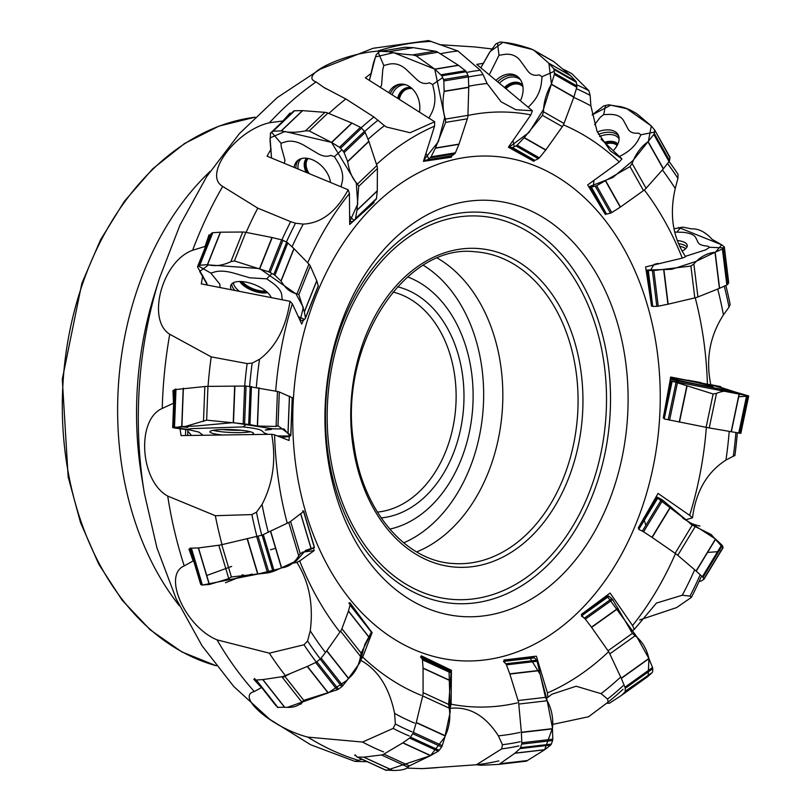 <?xml version="1.0" encoding="UTF-8"?>
<svg xmlns="http://www.w3.org/2000/svg" width="811" height="811" viewBox="0 0 811 811"><rect width="100%" height="100%" fill="white"/><g stroke="black" fill="none" stroke-linecap="round" stroke-linejoin="round"><path stroke-width="1.22" d="M452.366 154.161L451.372 157.192L447.794 156.614M504.756 662.729L503.915 660.002L536.355 656.17L547.425 692.939A297.89 216.081 94 0 0 607.865 652.399M349.429 603.789L349.855 602.634L369.441 629.133M583.484 617.526L581.315 614.424L610.105 593.044L632.55 625.545A297.89 216.081 94 0 0 675.391 553.761M421.304 657.853L421.304 655.795L451.423 670.292L449.679 670.504M174.112 390.892L172.966 390.436L173.564 404.821M290.024 114.463L290.034 113.003L282.927 120.961L269.414 122.765C235.413 130.581 202.73 175.206 222.711 186.439A364.18 264.173 94 0 0 192.633 250.275L205.061 246.443L209.045 234.795L209.694 236.275M373.972 201.351L373.972 202.78L372.594 202.669M632.55 625.545L634.334 629.366L656.444 603.08L682.264 595.233A327.34 237.441 94 0 0 694.51 570.133M517.185 702.934A297.89 216.081 94 0 1 451.119 704.201L450.105 708.368C469.133 706.229 485.231 715.383 498.39 735.83A327.34 237.441 94 0 0 519.881 732.434M421.315 695.362A297.89 216.081 94 0 1 362.71 657.113L360.54 660.184C377.936 669.764 389.29 687.495 394.602 713.396A327.34 237.441 94 0 0 414.614 723.098M695.23 297.799A297.89 216.081 94 0 1 707.385 384.232L710.811 384.84C705.56 359.445 709.767 336.129 723.432 314.911A327.34 237.441 94 0 0 717.725 289.04M662.394 169.925A327.34 237.441 94 0 1 675.228 188.527C669.278 214.58 672.745 237.329 685.63 256.763L682.274 258.111A297.89 216.081 94 0 0 644.319 189.967M468.717 86.25A327.34 237.441 94 0 1 487.107 83.513L501.107 101.821L515.847 109.728L532.381 110.752L530.86 114.878A297.89 216.081 94 0 0 467.927 115.456M573.722 97.442A327.34 237.441 94 0 1 590.884 105.937L597.068 131.382L610.369 150.897L621.956 158.936L619.269 161.977A297.89 216.081 94 0 0 563.412 124.853M547.425 692.939L547.82 697.369L551.845 694.236L576.145 686.238L601.052 693.658A327.34 237.441 94 0 0 619.776 677.844M729.211 431.513A327.34 237.441 94 0 1 725.946 460.07C706.999 472.235 695.858 491.486 692.503 517.823L689.644 515.37A297.89 216.081 94 0 0 706.34 427.397M371.397 73.172L365.366 77.856L434.666 121.762L434.554 126.141A297.89 216.081 94 0 0 376.527 164.44M434.666 121.762L410.133 132.72L386.401 127.003L384.444 125.675A327.34 237.441 94 0 0 368.052 139.36M256.327 387.344A327.34 237.441 94 0 1 259.55 359.273C275.852 346.915 285.999 327.593 289.983 301.297L292.325 303.719A297.89 216.081 94 0 0 275.679 391.125M271.168 148.859L267.062 156.188L348.152 189.764C336.281 211.783 321.308 223.228 303.223 224.1A327.34 237.441 94 0 0 292.041 246.838M348.152 189.764L349.419 193.545A297.89 216.081 94 0 0 307.683 262.825M324.826 651.679A327.34 237.441 94 0 1 310.258 630.806C313.583 604.57 309.113 581.751 296.856 562.368L299.705 560.979A297.89 216.081 94 0 0 339.241 631.181M268.289 532.33A327.34 237.441 94 0 1 262.065 504.422C273.094 483.011 276.298 459.634 271.675 434.28L274.584 434.858A297.89 216.081 94 0 0 287.226 523.095M682.264 595.233L689.979 596.115A336.656 244.202 94 0 0 700.035 575.192M725.946 460.07L733.326 456.228A336.656 244.202 94 0 0 735.891 432.679M498.39 735.83L502.425 744.701A336.656 244.202 94 0 0 520.246 741.71M601.052 693.658L607.571 699.062A336.656 244.202 94 0 0 623.041 685.792M394.602 713.396L395.352 723.97A336.656 244.202 94 0 0 412.008 731.857M303.223 224.1L295.508 223.218A336.656 244.202 94 0 0 286.395 242.053M384.444 125.675L377.926 120.271A336.656 244.202 94 0 0 364.666 131.514M723.432 314.911L729.018 307.126A336.656 244.202 94 0 0 724.274 286.161M675.228 188.527L677.915 178.339A336.656 244.202 94 0 0 667.524 163.498M590.884 105.937L590.134 95.363A336.656 244.202 94 0 0 576.368 88.703M487.107 83.513L483.072 74.632A336.656 244.202 94 0 0 468.373 76.974M259.55 359.273L252.17 363.105A336.656 244.202 94 0 0 249.626 386.31M262.065 504.422L256.479 512.207A336.656 244.202 94 0 0 261.75 535.25M310.258 630.806L307.582 640.994A336.656 244.202 94 0 0 319.757 658.197M689.979 596.115L691.357 597.423A341.066 247.406 94 0 0 701.039 577.189M733.326 456.228L734.908 455.518A341.066 247.406 94 0 0 737.341 432.932M502.425 744.701L501.705 748.857A341.066 247.406 94 0 0 518.918 745.927M607.571 699.062L608.128 702.113A341.066 247.406 94 0 0 623.051 689.259M395.352 723.97L393.163 728.4A341.066 247.406 94 0 0 409.251 735.972M295.508 223.218L290.673 221.667A341.066 247.406 94 0 0 281.883 239.904M377.926 120.271L373.901 116.977A341.066 247.406 94 0 0 361.179 127.814M729.018 307.126L730.153 304.51A341.066 247.406 94 0 0 725.835 285.452M677.915 178.339L678.037 174.304A341.066 247.406 94 0 0 669.085 161.501M590.134 95.363L588.867 90.69A341.066 247.406 94 0 0 576.722 84.81M483.072 74.632L480.325 70.233A341.066 247.406 94 0 0 466.568 72.443M252.17 363.105L247.122 363.571A341.066 247.406 94 0 0 244.699 385.995M256.479 512.207L251.876 514.579A341.066 247.406 94 0 0 256.996 536.791M307.582 640.994L303.993 644.786A341.066 247.406 94 0 0 315.783 661.37M691.357 597.423L676.617 607.581L639.656 619.949M501.705 748.857L476.473 764.743A358.492 260.037 94 0 0 498.866 760.9M608.128 702.113L588.563 716.752L552.585 724.426M393.163 728.4L362.547 742.055A358.492 260.037 94 0 0 383.491 751.878M290.673 221.667L257.786 208.143A358.492 260.037 94 0 0 246.118 232.402M373.901 116.977L345.841 98.972A358.492 260.037 94 0 0 328.83 113.479M588.867 90.69L571.856 73.669A358.492 260.037 94 0 0 562.53 68.945M480.325 70.233L457.931 50.981A358.492 260.037 94 0 0 440.312 53.769M247.122 363.571L211.205 356.87A358.492 260.037 94 0 0 208.042 386.381M251.876 514.579L215.331 515.705A358.492 260.037 94 0 0 222.021 544.647M303.993 644.786L269.343 653.169A358.492 260.037 94 0 0 284.691 674.722M476.473 764.743L422.237 768.615L407.7 768.149M355.978 755.781L354.731 755.345M362.547 742.055L307.835 737.118C272.871 728.166 235.302 696.203 254.299 691.53L261.456 687.627L253.823 679.314M355.015 761.397L361.949 759.248M257.786 208.143L222.711 186.439M345.841 98.972L323.782 87.365L316.087 81.921C298.215 75.666 341.107 54.104 377.368 51.154L380.552 51.286M457.931 50.981L428.482 40.56L373.06 48.295L320.244 69.168L277.088 97.705L239.286 133.724L206.714 176.575L179.961 225.103L159.514 278.082A346.632 251.44 94 0 0 144.307 493.047L144.307 493.047A346.632 251.44 94 0 0 144.358 493.372M211.205 356.87L169.752 334.244C146.274 319.879 162.251 261.03 192.633 250.275M215.331 515.705L167.715 496.068C140.009 481.035 136.126 419.622 162.241 408.43L173.017 403.452M269.343 653.169L217.003 639.849C185.202 626.751 162.19 574.928 184.249 565.916L193.14 560.918L188.943 549.077M439.613 44.686L474.638 46.937L491.953 48.934M367.241 761.681L355.066 761.387M518.097 160.233A252.768 183.347 94 0 0 300.749 493.058A252.768 183.347 94 0 0 610.795 572.272A252.768 183.347 94 0 0 518.097 160.233M510.818 203.693A208.518 151.251 -86 0 1 587.296 543.613A208.518 151.251 -86 0 1 331.527 478.267A208.518 151.251 -86 0 1 510.818 203.693M416.672 551.906A156.239 113.337 94 0 0 502.303 410.346A156.239 113.337 94 0 0 437.443 258.141M723.027 547.82L711.146 534.49L693.425 525.7L655.998 496.89L657.001 497.143L638.206 528.083L658.066 493.423L689.644 515.37M451.119 704.201L451.423 670.292M362.71 657.113L372.127 632.61L371.438 632.712M371.631 631.972L372.127 632.61M299.705 560.979L314.181 550.598L302.412 552.159M303.719 511.031L304.196 513.039M313.441 548.043L314.181 550.598M274.584 434.858L289.061 440.485L289.253 436.511M292.325 303.719L301.733 324.096L303.284 320.335M349.419 193.545L349.693 224.475L373.972 202.78M434.554 126.141L423.443 161.348L451.372 157.192M530.86 114.878L508.375 147.227L533.983 161.399M619.269 161.977L587.671 184.908L605.422 214.57M682.274 258.111L645.617 266.92L651.568 306.173M707.385 384.232L670.738 377.024L663.256 418.05M381.16 517.915A116.703 84.658 94 0 0 463.547 408.186A116.703 84.658 94 0 0 398.323 286.993A116.703 84.658 94 0 0 397.502 286.79M392.94 292.021A111.148 80.624 -86 0 1 393.599 292.183A111.148 80.624 -86 0 1 455.721 407.517A111.148 80.624 -86 0 1 377.379 512.096M389.767 529.127A129.273 93.772 94 0 0 472.681 408.247A129.273 93.772 94 0 0 407.598 276.906M193.14 560.918L193.819 561.374M296.856 562.368L292.396 563.341M180.012 428.715L181.086 435.588L271.675 434.28M205.061 246.443L205.061 247.892M202.791 275.345L201.29 283.86L289.983 301.297M634.334 629.366L631.1 631.455M483.63 63.278L476.746 64.393L532.381 110.752M621.956 158.936L601.012 139.137M450.105 708.368L449.345 708.814M547.82 697.369L545.996 698.646M692.503 517.823L685.488 519.841M533.08 49.775L553.224 61.271A10.411 7.725 119.7 0 1 554.065 61.859L570.447 75.565A2.778 2.058 119.7 0 1 570.579 75.687L575.83 81.252A2.778 2.058 119.7 0 1 576.317 82.296L576.905 85.946A2.778 2.058 119.7 0 1 576.793 87.284L573.884 96.975A2.778 2.058 119.7 0 1 573.813 97.198L564.01 123.475A10.411 7.725 119.7 0 1 562.317 126.668L545.833 149.893A2.778 2.058 119.7 0 1 545.681 150.096L539.356 157.841A2.778 2.058 119.7 0 1 538.301 158.692L534.895 160.355M532.756 49.603L503.043 42.294L490.158 51.519L480.822 67.789L489.226 52.948L495.866 43.926L500.326 41.969L508.304 42.922C514.326 43.855 521.909 45.852 531.073 48.903L534.196 50.515L548.895 63.248L553.589 68.55L575.83 81.252M576.317 82.296L553.994 69.543L554.471 73.132L576.905 85.946M576.793 87.284L554.359 74.47L551.298 84.344C546.381 92.92 543.755 102.044 543.431 111.725L564.01 123.475M562.317 126.668L542.447 115.324L524.281 137.586L517.114 145.139L539.356 157.841M538.301 158.692L515.978 145.95L514.225 146.73L512.461 147.541L534.773 160.284M534.125 50.454L548.895 63.248L551.429 84.03L543.319 109.769L528.975 132.497L508.761 147.44L512.461 147.541M515.978 145.95L517.114 145.139M553.994 69.543L553.589 68.55M554.359 74.47L554.471 73.132M542.447 115.324L543.431 111.725M528.225 107.285L531.55 103.808C536.953 97.969 540.207 91.237 541.322 83.604L542.052 76.71L539.335 74.876C534.53 76.011 530.729 74.784 527.931 71.206L520.388 60.784C516.607 55.827 511.457 53.678 504.939 54.347L498.998 55.27L489.266 74.825M520.398 100.767A21.846 16.2 -60.3 0 0 522.842 86.078A21.846 16.2 -60.3 0 0 517.236 76.315A21.846 16.2 -60.3 0 0 515.573 75.322A21.846 16.2 -60.3 0 0 502.323 75.859A21.846 16.2 -60.3 0 0 495.987 80.421M505.973 88.744A15.967 11.841 119.7 0 1 520.895 85.094A15.967 11.841 119.7 0 1 522.933 86.696M404.517 47.362A2.778 2.119 80.6 0 1 404.861 47.271A2.778 2.119 80.6 0 1 405.206 47.251L413.164 47.656A2.778 2.119 80.6 0 1 413.346 47.677L435.183 51.184A10.411 7.958 80.6 0 1 437.91 52.249L458.327 65.225A2.778 2.119 80.6 0 1 458.499 65.346L465.433 70.719A2.778 2.119 80.6 0 1 466.244 71.763L468.028 75.504A2.778 2.119 80.6 0 1 468.363 76.903L468.748 87.162A2.778 2.119 80.6 0 1 468.748 87.395L467.937 115.365A10.411 7.958 80.6 0 1 467.349 118.801L459.036 144.105A2.778 2.119 80.6 0 1 458.955 144.317L455.387 152.813A2.778 2.119 80.6 0 1 454.647 153.786L451.889 155.763M437.91 52.249L416.185 55.837L434.757 69.117L393.639 52.664L375.463 56.922L369.4 80.411L373.486 62.913L376.334 54.53L379.619 51.62M416.185 55.837L412.677 54.905C402.955 54.307 394.977 53.252 388.733 51.742L380.683 51.306L405.206 47.251M466.244 71.763L441.843 75.788L434.757 69.117L458.327 65.225M441.843 75.788L443.505 79.549L468.028 75.504M468.363 76.903L443.84 80.948L444.134 91.461C442.289 101.71 442.725 110.914 445.432 119.075L467.937 115.365M467.349 118.801L445.624 122.39L435.477 147.987L431.067 156.827L455.387 152.813M454.647 153.786L430.246 157.81L427.367 159.808L451.839 155.763M434.757 69.117L444.692 117.483L438.345 141.722L423.869 160.01L426.302 160.122M430.246 157.81L431.067 156.827M443.84 80.948L443.505 79.549M445.624 122.39L445.432 119.075M428.897 118.102L431.442 113.378C434.757 106.92 435.689 99.702 434.24 91.704L432.668 84.506L429.435 82.813C425.146 84.344 421.051 83.351 417.148 79.863L406.392 69.624C401.08 64.768 395.383 62.923 389.28 64.11L383.816 65.498L382.782 69.543L381.555 85.185L380.379 87.375M419.469 112.131A21.846 16.686 -99.4 0 0 417.138 95.647A21.846 16.686 -99.4 0 0 406.534 85.043A21.846 16.686 -99.4 0 0 400.806 84.101A21.846 16.686 -99.4 0 0 393.852 86.595A21.846 16.686 -99.4 0 0 388.743 92.667M399.347 99.388A15.967 12.195 80.6 0 1 408.724 88.663A15.967 12.195 80.6 0 1 412.221 88.744M291.585 112.962L293.643 111.097A2.778 1.815 46.3 0 1 294.575 110.762L302.422 110.631A2.778 1.815 46.3 0 1 302.615 110.641L324.917 112.344A10.411 6.792 46.3 0 1 327.897 113.094L351.812 123.019A2.778 1.815 46.3 0 1 352.015 123.11L360.429 127.317A2.778 1.815 46.3 0 1 361.554 128.168L364.453 131.27A2.778 1.815 46.3 0 1 365.224 132.457L368.823 141.256A2.778 1.815 46.3 0 1 368.893 141.459L376.892 165.545A10.411 6.792 46.3 0 1 377.399 168.536L377.277 190.788A2.778 1.815 46.3 0 1 377.267 190.98L376.466 198.502A2.778 1.815 46.3 0 1 376.071 199.354A2.778 1.815 46.3 0 1 376.051 199.374L352.876 221.393L349.663 221.788L357.763 203.956L356.293 183.164L331.517 142.381L339.485 147.298L360.429 127.317M327.897 113.094L309.194 130.946L331.517 142.381L284.904 131.494L270.053 137.931L271.523 158.033L270.053 140.749L270.57 133.014L293.643 111.097M309.194 130.946L305.534 130.835C296.076 132.74 288.037 132.751 281.417 130.865L272.526 131.25M361.554 128.168L340.539 148.22L343.337 151.424L364.453 131.27M365.224 132.457L344.097 152.61L347.706 161.683C349.217 171.567 352.481 179.018 357.509 184.036L376.892 165.545M377.399 168.536L358.685 186.388L356.982 210.15L355.522 218.483L376.466 198.502M270.55 133.034L291.443 113.104L270.235 133.825M355.522 218.483L376.071 199.354M340.539 148.22L339.485 147.298M344.097 152.61L343.337 151.424M358.685 186.388L357.509 184.036M341.036 186.814L342.272 181.542C343.469 175.794 342.11 169.529 338.187 162.747L334.406 156.655L330.726 155.388C327.036 156.959 322.758 156.361 317.871 153.593L304.206 145.433C297.515 141.58 291.402 140.344 285.857 141.722L280.981 143.243L281.255 146.791L284.975 160.314L284.276 163.315M330.432 182.424A21.846 14.243 -133.7 0 0 322.819 167.167A21.846 14.243 -133.7 0 0 309.184 158.682A21.846 14.243 -133.7 0 0 297.83 160.375A21.846 14.243 -133.7 0 0 297.353 160.781A21.846 14.243 -133.7 0 0 294.109 167.39M309.163 173.615A15.967 10.411 46.3 0 1 308.271 158.48M330.32 181.583A15.967 10.411 46.3 0 1 329.661 182.1M210.515 234.369L211.965 233.021A2.778 1.196 21.8 0 1 212.766 232.737L220.359 232.199A2.778 1.196 21.8 0 1 220.531 232.189L242.712 232.027A10.411 4.471 21.8 0 1 245.824 232.341L271.989 237.501A2.778 1.196 21.8 0 1 272.212 237.552L281.63 239.833A2.778 1.196 21.8 0 1 282.968 240.33L286.709 242.215A2.778 1.196 21.8 0 1 287.804 242.945L293.896 248.541A2.778 1.196 21.8 0 1 294.028 248.673L308.91 264.092A10.411 4.471 21.8 0 1 310.289 266.038L316.746 280.707A2.778 1.196 21.8 0 1 316.787 280.839L318.236 285.847A2.778 1.196 21.8 0 1 318.226 286.242A2.778 1.196 21.8 0 1 318.084 286.445M206.896 283.394L197.58 267.001L199.07 265.329L211.965 233.021M245.824 232.341L234.399 260.96L230.871 261.669C222.457 265.623 214.692 266.606 207.596 264.619L199.07 265.329M234.399 260.96L268.846 271.878L281.63 239.833M282.968 240.33L270.144 272.486L273.814 274.524L286.709 242.215M287.804 242.945L274.909 275.264L281.093 281.093C285.584 288.655 290.916 292.862 297.079 293.734L308.91 264.092M310.289 266.038L298.864 294.657L304.348 311.759L305.443 317.882L318.236 285.847M305.25 318.591L303.75 320.102L300.121 320.619M210.353 234.784L197.58 267.001M270.144 272.486L268.846 271.878M274.909 275.264L273.814 274.524M298.864 294.657L297.079 293.734M282.208 299.766L281.711 294.809C281.174 290.956 278.001 286.901 272.182 282.654L266.718 278.852L249.747 277.788L234.065 273.206C226.431 271.046 220.126 270.59 215.138 271.817L210.86 273.114L219.781 284.124L220.126 287.56M271.239 297.617A21.846 9.367 -158.2 0 0 258.567 286.455A21.846 9.367 -158.2 0 0 242.813 281.65A21.846 9.367 -158.2 0 0 231.946 283.718A21.846 9.367 -158.2 0 0 230.983 284.996A21.846 9.367 -158.2 0 0 231.307 289.76M265.714 290.977A15.967 6.853 21.8 0 1 261.608 290.977A15.967 6.853 21.8 0 1 242.225 281.599M174.233 389.696L204.838 386.523A10.411 1.44 2.2 0 1 207.951 386.381L246.068 386.046L277.463 391.48A10.411 1.44 2.2 0 1 279.308 391.977L292.234 397.745M187.655 430.935L191.497 435.436M174.213 390.334L172.763 427.62L175.551 428.005M172.784 427.681L173.807 427.285L175.288 389.168M207.951 386.381L206.633 420.149L183.844 426.91L173.807 427.285M206.633 420.149L243.168 423.788L244.638 385.995M246.068 386.046L244.598 423.971L248.703 424.457L250.183 386.35M251.44 386.492L249.96 424.609L257.503 426.049L276.105 426.444L277.463 391.48M279.308 391.977L278.001 425.734L290.754 435.335L292.213 397.542M290.764 435.669L289 436.541L281.61 437.433M244.598 423.971L243.168 423.788M249.96 424.609L248.703 424.457M278.001 425.734L276.105 426.444M268.076 434.331L264.568 433.115L261.75 430.742C260.219 429.577 256.073 428.553 249.312 427.681L243.016 426.91L191.153 428.644L187.341 429.364L198.888 432.121L203.135 435.274M251.805 434.564A21.846 3.021 -177.8 0 0 252.88 434.169A21.846 3.021 -177.8 0 0 253.549 433.439A21.846 3.021 -177.8 0 0 237.106 429.901A21.846 3.021 -177.8 0 0 220.572 429.597A21.846 3.021 -177.8 0 0 210.576 431.067A21.846 3.021 -177.8 0 0 209.897 431.746A21.846 3.021 -177.8 0 0 222.386 434.99M189.936 548.206L198.34 547.952L218.808 545.235A10.411 1.693 -16.6 0 0 221.758 544.698L262.115 535.138L288.777 522.477A10.411 1.693 -16.6 0 0 290.591 521.422L303.578 511.488L302.675 510.798M190.149 548.925L200.743 584.437L201.736 585.045L190.869 548.631M221.758 544.698L231.388 576.956L228.783 578.648L209.41 584.467L201.736 585.045M231.388 576.956L267.549 572.941L256.773 536.841M258.141 536.446L268.958 572.678L272.983 571.542L262.115 535.138M263.332 534.662L274.199 571.076L281.599 567.842C288.746 567.001 294.464 563.016 298.742 555.89L288.777 522.477M290.591 521.422L300.222 553.68L314.354 547.587L303.578 511.488M314.425 547.455L305.737 550.314L296.228 560.959L279.775 568.623L257.695 574.087L202.426 585.066M268.958 572.678L267.549 572.941M274.199 571.076L272.983 571.542M300.222 553.68L298.742 555.89M252.109 574.097L236.396 578.121M254.492 678.483L255.637 679.821A2.778 1.146 -38.2 0 0 256.306 680.023L262.754 679.598A2.778 1.146 -38.2 0 0 262.906 679.588L281.843 676.739A10.411 4.308 -38.2 0 0 284.529 675.938L307.237 666.48A2.778 1.146 -38.2 0 0 307.43 666.389L315.641 662.496A2.778 1.146 -38.2 0 0 316.817 661.756L320.142 659.1A2.778 1.146 -38.2 0 0 321.126 658.106L326.711 650.898A2.778 1.146 -38.2 0 0 326.833 650.736L340.6 631.14A10.411 4.308 -38.2 0 0 341.907 628.738L348.426 611.139A2.778 1.146 -38.2 0 0 348.477 610.987L350.048 605.087A2.778 1.146 -38.2 0 0 349.977 604.438A2.778 1.146 -38.2 0 0 349.967 604.418L348.821 603.09M276.095 705.884L255.637 679.821M284.529 675.938L303.76 700.339L301.763 702.012C298.519 706.219 292.832 707.952 284.691 707.222L277.342 707.364M303.76 700.339L337.153 689.806L315.641 662.496M316.817 661.756L338.41 689.157L341.836 686.643L320.142 659.1M321.126 658.106L342.83 685.66L348.618 678.381C354.904 673.13 358.878 665.801 360.51 656.413L340.6 631.14M341.907 628.738L361.138 653.139L371.57 632.398L350.048 605.087M371.56 631.83L349.987 604.448L371.57 631.84L364.899 644.279L359.841 662.769L347.189 680.165L328.09 692.939L287.449 707.334M338.41 689.157L337.153 689.806M342.83 685.66L341.836 686.643M361.138 653.139L360.51 656.413M355.137 754.737L356.759 756.754A2.778 1.571 -65.3 0 0 357.104 757.028A2.778 1.571 -65.3 0 0 357.489 757.109L363.693 757.15A2.778 1.571 -65.3 0 0 363.845 757.139L381.474 754.97A10.411 5.88 -65.3 0 0 383.826 754.108L402.743 742.906A2.778 1.571 -65.3 0 0 402.905 742.795L409.575 738.081A2.778 1.571 -65.3 0 0 410.457 737.128L412.758 733.691A2.778 1.571 -65.3 0 0 413.377 732.384L416.246 722.682A2.778 1.571 -65.3 0 0 416.296 722.459L422.683 695.939A10.411 5.88 -65.3 0 0 423.099 692.655L423.058 668.264A2.778 1.571 -65.3 0 0 423.058 668.061L422.44 659.819A2.778 1.571 -65.3 0 0 422.115 658.867L420.503 656.849M383.826 754.108L409.403 765.858L407.963 767.145C405.997 769.416 400.948 770.521 392.818 770.45L385.63 770.014L386.371 770.379L430.489 755.649L438.204 751.229L409.575 738.081M381.474 754.97L407.963 767.145L407.74 768.017L408.136 766.567M409.403 765.858L430.489 755.649L402.743 742.906M410.457 737.128L439.197 750.327L441.64 746.951L412.758 733.691M413.377 732.384L442.259 745.644L445.28 735.77C449.395 727.143 450.693 717.928 449.182 708.115L422.683 695.939M423.099 692.655L448.676 704.414L451.078 672.978L422.44 659.819M422.115 658.867L450.855 672.066L449.375 670.119L421.304 657.224M448.645 669.764L449.375 670.119L448.645 669.764M450.855 672.066L451.078 672.978M439.197 750.327L438.204 751.229M442.259 745.644L441.64 746.951M448.676 704.414L449.182 708.115M476.27 764.763L481.166 765.229A2.778 1.632 -96.6 0 0 481.308 765.239L497.944 764.449A10.411 6.113 -96.6 0 0 498.197 764.428A10.411 6.113 -96.6 0 0 499.981 763.719L514.863 753.247A2.778 1.632 -96.6 0 0 514.985 753.145L519.973 748.614A2.778 1.632 -96.6 0 0 520.53 747.661L521.645 744.133A2.778 1.632 -96.6 0 0 521.808 742.764L521.382 732.495A2.778 1.632 -96.6 0 0 521.361 732.262L518.766 704.06A10.411 6.113 -96.6 0 0 518.067 700.532L509.855 674.063A2.778 1.632 -96.6 0 0 509.774 673.829L506.419 664.848A2.778 1.632 -96.6 0 0 505.77 663.783L503.509 661.452M499.981 763.719L527.414 760.536L544.779 749.688L550.679 745.045L519.973 748.614M520.53 747.661L551.348 744.092L552.615 740.534L521.645 744.133M521.808 742.764L552.778 739.176L552.443 728.653C553.477 718.353 551.723 709.057 547.182 700.755L518.766 704.06M518.067 700.532L545.499 697.348L537.125 661.279L506.419 664.848M505.77 663.783L536.588 660.205L534.469 657.853L504.33 661.35M527.403 760.546L544.617 749.79L552.494 728.025L547.222 700.826L540.146 674.296L529.411 656.981L534.469 657.853M536.588 660.205L537.125 661.279M551.348 744.092L550.679 745.045M552.778 739.176L552.615 740.534M545.499 697.348L547.182 700.755M527.414 760.536L526.369 761.144M606.689 703.188L608.209 703.289A10.411 4.947 -125.5 0 0 609.994 702.873L621.378 695.443A2.778 1.318 -125.5 0 0 621.408 695.433A2.778 1.318 -125.5 0 0 621.479 695.372L624.967 692.016A2.778 1.318 -125.5 0 0 625.22 691.256L625.21 688.357A2.778 1.318 -125.5 0 0 624.946 687.211L621.307 678.401A2.778 1.318 -125.5 0 0 621.216 678.199L609.801 653.869A10.411 4.947 -125.5 0 0 608.017 650.787L591.614 627.369A2.778 1.318 -125.5 0 0 591.472 627.167L585.329 619.158A2.778 1.318 -125.5 0 0 584.366 618.185L581.396 615.965M625.22 691.256L652.297 672.481L647.867 676.516L621.479 695.372M652.652 671.66L652.774 668.659L625.21 688.357M624.946 687.211L652.52 667.514L648.881 658.441C646.56 648.496 641.957 640.954 635.104 635.804L609.801 653.869M608.017 650.787L632.428 633.34L612.67 599.633L585.329 619.158M584.366 618.185L611.798 598.589L608.96 596.267L582.065 615.488M606.648 595.538L608.96 596.267M611.798 598.589L612.67 599.633M652.52 667.514L652.774 668.659M632.428 633.34L635.104 635.804M699.052 581.588L701.201 580.96A2.778 0.699 -148.7 0 0 701.272 580.929L703.766 579.49A2.778 0.699 -148.7 0 0 703.836 579.419A2.778 0.699 -148.7 0 0 703.806 579.095L702.955 577.412A2.778 0.699 -148.7 0 0 702.367 576.722L696.223 571.116A2.778 0.699 -148.7 0 0 696.081 570.985L677.783 555.332A10.411 2.626 -148.7 0 0 675.127 553.295L652.156 537.45A2.778 0.699 -148.7 0 0 651.953 537.308L643.569 531.813A2.778 0.699 -148.7 0 0 642.332 531.114L638.754 529.411M703.806 579.095L723.047 547.395L722.297 545.56L702.955 577.412M702.367 576.722L721.709 544.86L715.495 539.021L695.534 526.096L677.783 555.332M675.127 553.295L692.259 525.082L662.749 500.235L643.569 531.813M642.332 531.114L661.573 499.424L658.096 497.559L639.159 528.742M657.001 497.143L658.096 497.559M661.573 499.424L662.749 500.235M722.946 547.912L703.867 579.328M721.709 544.86L722.297 545.56M692.259 525.082L695.534 526.096M682.892 518.239L691.661 523.673M740.767 433.327L709.23 427.944L664.209 418.932M718.779 386.796L733.996 391.622L719.225 386.857M740.707 433.378L748.594 395.91L747.407 395.626L739.48 433.277M738.73 433.165L746.657 395.504L739.085 394.065C731.765 390.284 724.243 390.05 716.508 393.386L709.23 427.944M706.107 427.346L713.122 393.994L677.438 382.772L669.582 420.108M668.183 419.814L676.07 382.346L672.137 381.271L664.351 418.273M669.987 380.744L672.137 381.271M676.07 382.346L677.438 382.772M746.657 395.504L747.407 395.626M713.122 393.994L716.508 393.386M670.281 379.315L734.107 391.804L710.791 384.769M734.584 391.865L748.006 395.758M747.499 395.636L733.519 391.5M670.352 377.835A21.846 0.841 11.9 0 0 685.427 381.829A21.846 0.841 11.9 0 0 712.149 386.877A21.846 0.841 11.9 0 0 713.102 386.827A21.846 0.841 11.9 0 0 710.618 385.894A21.846 0.841 11.9 0 0 698.028 382.833A21.846 0.841 11.9 0 0 671.295 377.784M700.947 382.599L688.012 380.237M728.623 282.481A2.778 0.943 173 0 1 728.724 282.684A2.778 0.943 173 0 1 728.633 282.978L727.548 284.499A2.778 0.943 173 0 1 726.838 284.996L719.6 288.29A2.778 0.943 173 0 1 719.418 288.361L697.926 296.948A10.411 3.538 173 0 1 694.814 297.901L668.163 304.176A2.778 0.943 173 0 1 667.929 304.226L658.228 306.173A2.778 0.943 173 0 1 656.809 306.335L652.723 306.406M646.032 270.073L671.701 269.303L695.503 261.608L715.555 252.069L721.689 244.81L712.21 239.417L710.264 237.4C704.1 231.388 697.916 228.55 691.712 228.895L683.055 227.171L673.961 228.783M728.633 282.978L724.243 246.838L721.689 244.81L678.614 227.465M724.243 246.838L723.128 248.541L727.548 284.499M726.838 284.996L722.419 249.038L714.988 252.282C707.03 253.062 699.984 256.955 693.861 263.95L697.926 296.948M694.814 297.901L690.901 266.049L653.838 270.529L658.228 306.173M656.809 306.335L652.399 270.56L648.293 270.448L652.662 305.909M646.032 270.093L648.293 270.448M652.399 270.56L653.838 270.529M722.419 249.038L723.128 248.541M690.901 266.049L693.861 263.95M685.346 256.347L705.752 249.839L709.605 247.284L707.77 246.108C702.569 245.743 699.396 244.628 698.281 242.763L695.635 237.43C694.175 234.855 690.12 233.152 683.44 232.321L674.671 232.068M682.061 251.136A21.846 7.411 -7 0 0 686.562 247.69A21.846 7.411 -7 0 0 687.282 245.591A21.846 7.411 -7 0 0 684.332 242.276A21.846 7.411 -7 0 0 677.195 240.502M650.371 270.489L653.96 264.467L657.944 263.403M654.761 130.196L669.764 156.827A2.778 1.642 150.6 0 1 669.845 156.949A2.778 1.642 150.6 0 1 669.957 157.679L669.531 160.537A2.778 1.642 150.6 0 1 669.045 161.551L663.418 168.759A2.778 1.642 150.6 0 1 663.276 168.921L646.093 188.284A10.411 6.143 150.6 0 1 643.498 190.595L620.466 207.028A2.778 1.642 150.6 0 1 620.263 207.16L611.747 212.573A2.778 1.642 150.6 0 1 610.45 213.141L606.567 214.124M592.121 114.929L603.648 105.967L608.686 104.781L616.431 106.14C622.442 106.413 629.397 109.049 637.284 114.047L651.294 125.958L654.639 129.973L654.274 133.45L669.531 160.537M669.045 161.551L653.788 134.464L647.969 141.743C640.862 146.933 635.571 154.161 632.093 163.427L646.093 188.284M643.498 190.595L629.985 166.6L596.622 185.709L611.747 212.573M610.45 213.141L595.264 186.185L591.31 187.037L606.425 213.861M592.131 114.939L610.805 105.146L626.893 108.745L651.294 125.958L648.394 141.266L632.833 160.7L612.812 177.508L588.776 186.844L591.31 187.037M595.264 186.185L596.622 185.709M669.957 157.679L654.639 129.973M653.788 134.464L654.274 133.45M629.985 166.6L632.093 163.427M619.452 156.574L622.777 154.729C629.823 150.714 634.972 145.818 638.216 140.039L640.893 134.808L638.673 133.156C633.543 133.612 630.076 132.335 628.261 129.344L623.618 120.677C621.206 116.531 616.644 114.432 609.933 114.381L603.708 114.574L600.312 117.24L594.595 124.742M613.207 150.664A21.846 12.895 -29.4 0 0 618.996 140.344A21.846 12.895 -29.4 0 0 618.398 135.255A21.846 12.895 -29.4 0 0 614.728 131.433A21.846 12.895 -29.4 0 0 601.275 130.703A21.846 12.895 -29.4 0 0 597.322 131.97M605.969 143.831A15.967 9.428 150.6 0 1 617.161 145.453M300.121 320.629L303.314 307.42L295.954 293.805L259.591 268.553L208.539 264.913L199.699 271.452L207.484 285.077M290.156 436.095L283.962 428.938L273.125 428.877L233.244 422.622L196.201 425.988L180.072 426.647L174.547 428.015M206.734 575.496L231.672 566.413M270.458 549.757L275.598 548.348M282.522 677.601L290.531 673.444M445.847 669.764L448.605 669.764M421.304 657.103L449.03 669.845L450.196 712.007L444.874 737.017L430.489 755.649M647.715 676.627L633.918 685.619M606.669 595.527L636.777 636.716L648.922 658.552L648.161 676.273M648.04 676.374L621.429 695.412L647.898 676.496M719.793 550.355L719.175 550.71M717.553 551.703L707.567 552.443M645.86 525.305L644.279 520.307M643.843 518.817L643.63 518.259M746.14 396.275L738.709 396.741M669.987 380.734L748.675 395.94M422.237 768.615A364.18 264.173 94 0 0 428.137 768.291L420.635 768.686M307.835 737.118A364.18 264.173 94 0 0 358.523 760.383M316.087 81.921A364.18 264.173 94 0 0 269.414 122.765M431.401 41.402A364.18 264.173 94 0 0 377.368 51.154M169.752 334.244A364.18 264.173 94 0 0 162.241 408.43M167.715 496.068A364.18 264.173 94 0 0 184.249 565.916M217.003 639.849A364.18 264.173 94 0 0 254.299 691.53M159.706 277.453A346.632 251.44 94 0 0 159.514 278.082L154.637 293.623A295.64 214.449 94 0 0 141.672 476.969L144.307 493.047L156.929 547.82L176.281 599.147L202.061 645.809L233.862 686.603L269.82 719.367L310.654 744.751L355.015 761.407M490.179 254.198A156.239 113.337 94 0 0 475.51 251.815C404.76 242.753 337.7 346.439 353.778 443.536C362.071 510.028 405.328 561.283 453.471 563.523A156.239 113.337 94 0 0 576.58 425.836A156.239 113.337 94 0 0 490.179 254.198M493.129 250.954A159.716 115.851 -86 0 1 551.703 511.305A159.716 115.851 -86 0 1 355.796 461.256A159.716 115.851 -86 0 1 493.129 250.954M210.171 171.344A277.767 201.483 94 0 0 179.444 605.847M255.039 117.23A277.767 201.483 94 0 0 63.248 379.295A277.767 201.483 94 0 0 216.253 665.74M403.716 542.843A148.687 107.853 94 0 0 483.153 408.987A148.687 107.853 94 0 0 423.342 265.288M500.225 215.331A196.059 142.219 94 0 0 329.144 372.442A196.059 142.219 94 0 0 435.76 600.505A196.059 142.219 94 0 0 606.841 443.394A196.059 142.219 94 0 0 500.225 215.331M498.461 219.102A192.136 139.37 -86 0 1 568.917 532.31A192.136 139.37 -86 0 1 333.25 472.093A192.136 139.37 -86 0 1 498.461 219.102M187.858 431.188L187.696 435.497M185.729 429.222L185.486 435.527M206.815 283.221L206.176 284.823M554.065 61.859L534.196 50.515M548.895 63.248L570.447 75.565M570.579 75.687L549.006 63.37M551.389 84.131L573.884 96.975M573.813 97.198L551.298 84.344M524.281 137.586L545.833 149.893M545.681 150.096L524.109 137.769M533.729 160.578L511.295 147.764M497.488 43.064L498.998 55.27M542.052 76.71L554.227 71.317M513.008 140.546L514.225 146.73M505.659 88.49A16.504 12.236 119.7 0 1 520.703 84.395A16.504 12.236 119.7 0 1 522.801 85.834M504.493 87.507A17.254 12.794 119.7 0 1 520.206 83.239A17.254 12.794 119.7 0 1 522.629 84.973M499.373 83.249A20.61 15.287 119.7 0 1 518.107 78.18A20.61 15.287 119.7 0 1 520.51 79.782M497.67 81.83A21.623 16.038 119.7 0 1 517.296 76.548A21.623 16.038 119.7 0 1 518.067 76.964M505.101 88.024A17.061 12.652 119.7 0 1 520.692 83.746A17.061 12.652 119.7 0 1 522.649 85.043M388.57 51.722L413.164 47.656M413.346 47.677L388.733 51.742M412.677 54.905L435.183 51.184M458.499 65.346L434.909 69.239M441.113 74.734L465.433 70.719M444.154 91.227L468.748 87.162M468.748 87.395L444.134 91.461M435.477 147.987L459.036 144.105M458.955 144.317L435.365 148.21M378.291 52.603L383.816 65.498M432.668 84.506L442.654 77.653M425.968 153.33L428.806 158.804M398.971 99.145A16.504 12.601 80.6 0 1 411.522 88.095M397.643 98.303A17.254 13.179 80.6 0 1 410.65 87.517L410.853 87.547A17.061 13.027 80.6 0 0 398.313 98.729M392.068 94.775A20.61 15.744 80.6 0 1 405.753 84.76M390.304 93.65A21.623 16.514 80.6 0 1 401.82 84.08M294.575 110.762L273.449 130.916M281.245 130.845L302.422 110.631M302.615 110.641L281.417 130.865M305.534 130.835L324.917 112.344M331.517 142.381L351.812 123.019M352.015 123.11L331.699 142.503M347.645 161.47L368.823 141.256M368.893 141.459L347.706 161.683M356.982 210.15L377.277 190.788M377.267 190.98L356.952 210.363M271.533 132.152L280.981 143.243M334.406 156.655L341.918 149.812M349.612 216.131L353.961 220.41M308.585 173.382A16.504 10.756 46.3 0 1 307.653 158.358M306.223 172.398A17.254 11.253 46.3 0 1 306.68 158.226M298.103 169.043A20.61 13.442 46.3 0 1 301.51 158.55M295.893 168.13A21.623 14.101 46.3 0 1 298.813 159.696M307.481 172.925A17.061 11.121 46.3 0 1 306.964 158.257M212.766 232.737L199.871 265.055M207.423 264.599L220.359 232.199M220.531 232.189L207.596 264.619M230.871 261.669L242.712 232.027M259.591 268.553L271.989 237.501M272.212 237.552L259.804 268.634M280.971 280.941L293.896 248.541M294.028 248.673L281.093 281.093M304.348 311.759L316.746 280.707M316.787 280.839L304.378 311.921M198.36 265.937L210.86 273.114M266.718 278.852L271.959 273.5M298.276 316.635L304.5 319.352M266.059 291.25A16.504 7.076 21.8 0 1 241.779 281.569M267.569 292.589A17.254 7.4 21.8 0 1 252.292 290.49A17.254 7.4 21.8 0 1 239.772 281.498M239.407 291.352A20.61 8.84 21.8 0 1 233.507 282.674M234.855 290.46A21.623 9.276 21.8 0 1 231.834 283.82M266.778 291.869A17.061 7.319 21.8 0 1 240.847 281.518M175.987 389.027L174.507 427.144M181.725 426.495L183.205 388.276M183.377 388.256L181.897 426.505M203.48 421.487L204.838 386.523M233.244 422.622L234.663 386.006M234.906 386.006L233.477 422.663M257.34 425.998L258.821 387.78M258.983 387.81L257.503 426.049M288.006 432.679L289.426 396.062M289.497 396.092L288.077 432.76M173.28 427.468L187.341 429.364M243.016 426.91L246.625 424.224M277.372 435.943L290.237 436.034M241.009 430.235A20.61 2.849 2.2 0 1 222.65 429.526M250.406 431.766A21.623 2.991 2.2 0 1 213.161 430.327M191.528 548.652L202.395 585.076M209.238 584.467L198.34 547.952M198.502 547.932L209.41 584.467M228.783 578.648L218.808 545.235M257.695 574.087L247.254 539.102M247.477 539.051L257.928 574.076M281.427 567.893L270.529 531.377M270.692 531.296L281.599 567.842M311.171 548.976L300.729 513.992M300.81 513.921L311.262 548.946M256.306 680.023L278.011 707.567M284.519 707.222L262.754 679.598M262.906 679.588L284.691 707.222M301.763 702.012L281.843 676.739M328.09 692.939L307.237 666.48M307.43 666.389L328.313 692.878M348.477 678.523L326.711 650.898M326.833 650.736L348.618 678.381M369.279 637.598L348.426 611.139M348.477 610.987L369.35 637.487M357.489 757.109L386.371 770.379M392.656 770.45L363.693 757.15M363.845 757.139L392.818 770.45M402.905 742.795L430.682 755.558M445.198 735.982L416.246 722.682M416.296 722.459L445.28 735.77M450.804 681.017L423.058 668.264M423.058 668.061L450.835 680.814M544.617 749.79L514.863 753.247M514.985 753.145L544.779 749.688M552.433 728.896L521.382 732.495M521.361 732.262L552.443 728.653M539.609 670.606L509.855 674.063M509.774 673.829L539.568 670.373M504.168 660.823L533.638 657.407M652.297 672.481L624.967 692.016M648.952 658.654L621.307 678.401M621.216 678.199L648.881 658.441M618.104 608.443L591.614 627.369M591.472 627.167L617.982 608.23M581.517 614.718L607.997 595.791M715.626 539.173L696.223 571.116M696.081 570.985L715.495 539.021M670.738 506.845L652.156 537.45M651.953 537.308L670.555 506.672M739.257 394.126L731.309 431.888M731.127 431.857L739.085 394.065M687.089 385.914L679.466 422.095M679.233 422.055L686.856 385.833M663.631 415.688L670.94 380.988M678.503 381.282L674.123 381.799M715.16 252.231L719.6 288.29M719.418 288.361L714.988 252.282M663.915 269.627L668.163 304.176M667.929 304.226L663.672 269.637M651.213 304.155L647.056 270.337M681.007 227.283L677.205 231.672M709.605 247.284L723.686 247.852M679.567 246.27A20.61 6.995 173 0 1 683.886 247.588A20.61 6.995 173 0 1 685.64 248.734M678.401 243.614A21.623 7.34 173 0 1 684.504 245.246A21.623 7.34 173 0 1 686.917 247.112M648.111 141.59L663.418 168.759M663.276 168.921L647.969 141.743M605.807 180.995L620.466 207.028M620.263 207.16L605.584 181.106M605.341 214.185L590.073 187.098M605.523 105.4L603.708 114.574M640.893 134.808L654.518 132.061M593.956 180.336L593.307 186.591M605.685 143.557A16.504 9.732 150.6 0 1 616.076 144.054A16.504 9.732 150.6 0 1 617.414 144.987M604.327 142.27A17.254 10.178 150.6 0 1 616.046 142.554A17.254 10.178 150.6 0 1 617.901 143.983M599.522 136.491A20.61 12.165 150.6 0 1 615.954 135.974A20.61 12.165 150.6 0 1 619.117 138.985M598.427 134.362A21.623 12.763 150.6 0 1 615.802 133.764A21.623 12.763 150.6 0 1 618.823 136.451M605.087 142.989A17.061 10.067 150.6 0 1 616.299 143.375A17.061 10.067 150.6 0 1 617.718 144.378M437.524 767.632L428.137 768.291M255.08 117.2L219.082 126.07L184.584 143.486L152.681 168.84L124.357 201.331L100.503 239.904L81.85 283.343L62.295 379.224L68.154 476.909L80.512 522.537L98.709 564.091L122.177 600.241L150.197 629.833L181.897 651.932L216.284 665.78M323.802 87.345L326.042 88.764M380.329 51.326L404.861 47.271M426.657 160.102L451.18 156.057M197.56 266.667L210.292 234.784M305.412 318.348L318.226 286.242M172.682 427.65L174.132 390.344M290.845 435.517L292.325 397.654M183.833 426.981L187.868 427.438L184.928 426.91M268.583 428.989L265.248 430.073L271.462 429.424M174.487 428.015L191.041 430.195M200.662 584.325L190.098 548.925M314.486 547.476L303.679 511.295M243.138 574.786L242.053 574.938M225.519 582.734L238.12 577.685M301.763 552.798L311.971 548.743M300.739 704.313L303.831 700.309M385.975 770.288L357.104 757.028M526.501 761.144L498.197 764.428M723.037 547.81L703.836 579.419M686.471 520.449L682.771 518.138M689.796 523.389L691.56 524.605M699.964 526.035C694.186 524.768 690.039 523.136 687.546 521.118M748.705 395.981L740.828 433.368M725.298 389.493L724.517 389.158M720.756 386.634L710.781 384.688M736.064 392.869L714.004 388.226M727.629 390.79L733.519 392.412M724.324 246.98L728.724 282.684M654.71 130.074L669.845 156.949"/></g></svg>
